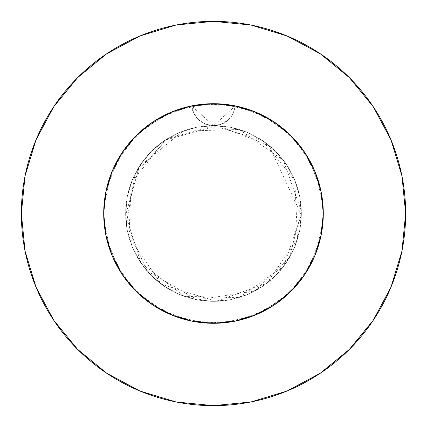 <?xml version="1.0" encoding="UTF-8"?>
<svg xmlns="http://www.w3.org/2000/svg" width="427" height="427" viewBox="0 0 427 427"><rect width="100%" height="100%" fill="white"/><g stroke="black" fill="none" stroke-linecap="round" stroke-linejoin="round"><path stroke-width="0.32" stroke-dasharray="2.13 1.6" d="M172.471 111.655L191.648 105.896L193.901 113.603L198.768 119.987L205.606 124.193L213.5 125.661L196.361 127.347L179.884 132.349L164.699 140.462L151.388 151.388L140.462 164.699L132.349 179.884L127.347 196.361L125.661 213.5L127.347 230.639L132.349 247.116L140.462 262.301L151.388 275.612L164.699 286.538L179.884 294.651L196.361 299.653L213.5 301.339L230.639 299.653L247.116 294.651L262.301 286.538L275.612 275.612L286.538 262.301L294.651 247.116L299.653 230.639L301.339 213.5L299.653 196.361L294.651 179.884L286.538 164.699L275.612 151.388L262.301 140.462L247.116 132.349L230.639 127.347L213.5 125.661A87.839 87.839 0 0 0 125.661 213.5A87.839 87.839 0 0 1 213.5 125.661A87.839 87.839 0 0 1 301.339 213.5A87.839 87.839 0 0 0 213.5 125.661L221.389 124.193L228.226 119.987L233.099 113.609L235.352 105.896A109.798 109.798 0 0 1 323.298 213.5A109.798 109.798 0 0 0 213.5 103.702A109.798 109.798 0 0 0 103.702 213.5L104.103 204.095L105.309 194.765L107.305 185.596L110.081 176.613L113.625 167.886L117.889 159.517L122.848 151.542L128.49 144.006L134.751 136.987L141.572 130.539L148.938 124.684L156.784 119.485L165.014 114.986L173.624 111.196L182.532 108.159L191.648 105.896A109.798 109.798 0 0 1 235.352 105.896L224.26 104.231L213.479 103.702L204.875 104.039L196.324 105.053L187.859 106.734L175.481 110.492L163.648 115.669L156.117 119.891L143.84 128.623L152.514 122.197L161.753 116.662L171.483 112.055L181.646 108.421L192.086 105.811L202.74 104.231L213.521 103.702L222.125 104.039L230.676 105.053L239.141 106.734L247.452 109.082L255.522 112.061L263.352 115.669L270.883 119.891L278.052 124.679L288.033 132.872L297.005 142.207L304.798 152.498L311.336 163.664L316.519 175.508L320.266 187.869L322.54 200.615L323.298 213.5A109.798 109.798 0 0 0 213.5 103.702A109.798 109.798 0 0 0 103.702 213.5L104.231 202.724L106.99 186.818L108.426 181.624L112.066 171.467L116.672 161.726L122.207 152.498L128.634 143.83L135.871 135.85L143.846 128.623L138.967 132.872L129.995 142.207L125.944 147.24L122.202 152.498L115.664 163.664L110.481 175.508L106.734 187.869L104.46 200.615L103.702 213.5A109.798 109.798 0 0 1 191.648 105.896L202.74 104.231L213.521 103.702L222.125 104.039L230.676 105.053L239.141 106.734L251.519 110.492L263.352 115.669L270.883 119.891L278.052 124.679L270.216 119.485L261.986 114.986L253.376 111.196L244.468 108.159L235.352 105.896L223.332 104.14L213.852 103.702M373.23 320.303L391.025 287.035L401.956 250.985L405.65 213.5A192.15 192.15 0 0 0 213.5 21.35A192.15 192.15 0 0 0 21.35 213.5A192.15 192.15 0 0 0 213.5 405.65A192.15 192.15 0 0 0 405.65 213.5L401.956 176.015L391.025 139.965L373.267 106.745M213.399 103.702L199.083 104.652L187.133 106.91L175.518 110.481L169.887 112.733L164.379 115.301L153.816 121.337L144.016 128.484L135.044 136.683L127.032 145.831L120.094 155.78L114.281 166.471L109.696 177.707L106.376 189.396L104.369 201.389L103.702 213.5L104.231 202.724L106.99 186.818L108.426 181.624L112.066 171.467L116.672 161.726L122.207 152.498L115.664 163.664L110.481 175.508L106.734 187.869L104.46 200.615L103.889 207.047L103.702 213.5L104.231 224.276L105.816 234.941L108.426 245.376L112.066 255.533L116.672 265.274L122.207 274.502L128.634 283.17L135.871 291.15L143.846 298.377L152.514 304.803L161.753 310.338L171.483 314.945L181.646 318.579L192.086 321.189L202.74 322.769L213.521 323.298L222.125 322.961L230.676 321.947L239.141 320.266L251.519 316.508L263.352 311.331L270.883 307.109L278.052 302.321L288.033 294.128L297.005 284.793L301.056 279.76L304.798 274.502L311.336 263.336L314.902 255.608M213.601 103.702L227.917 104.652L239.867 106.91L251.482 110.481L257.113 112.733L262.621 115.301L273.184 121.337L282.984 128.484L291.956 136.683L299.967 145.831L306.906 155.78L312.719 166.471L317.304 177.707L320.624 189.396L322.631 201.389L323.298 213.5L322.897 204.095L321.691 194.765L319.695 185.596L316.919 176.613L313.375 167.886L309.111 159.517L304.152 151.542L298.51 144.006L292.249 136.987L285.428 130.539L278.062 124.684L283.16 128.623L274.486 122.197L265.247 116.662L255.517 112.055L245.354 108.421L234.914 105.811L224.26 104.231L213.479 103.702L204.875 104.039L196.324 105.053L187.859 106.734L175.481 110.492L163.648 115.669L156.117 119.891L143.84 128.623L138.967 132.872L129.995 142.207L122.202 152.498L128.634 143.83L135.871 135.85L143.846 128.623L152.514 122.197L161.753 116.662L171.483 112.055L181.646 108.421L192.086 105.811M321.195 234.909L322.54 226.385L323.298 213.5L322.769 202.724L321.184 192.059L318.574 181.624L314.934 171.467L310.328 161.726L304.793 152.498L311.336 163.664L316.519 175.508L320.266 187.869L322.54 200.615L323.298 213.5L322.769 202.724L321.184 192.059L318.574 181.624L314.934 171.467L310.328 161.726L304.793 152.498L298.366 143.83L291.129 135.85L283.154 128.623L274.486 122.197L265.247 116.662L255.517 112.055L245.354 108.421L234.914 105.811M105.987 235.784L104.46 226.385L103.702 213.5A109.798 109.798 0 0 0 213.5 323.298A109.798 109.798 0 0 0 323.298 213.5L322.54 226.385L320.458 238.319L322.54 226.385L323.298 213.5A109.798 109.798 0 0 1 213.5 323.298A109.798 109.798 0 0 1 103.702 213.5L105.811 192.081L112.055 171.483L122.202 152.498L135.861 135.861L152.498 122.202L171.483 112.055L192.081 105.811L213.5 103.702L235.352 105.896L233.099 113.603L228.231 119.987L221.394 124.193L213.5 125.661L230.639 127.347L247.116 132.349L262.301 140.462L275.612 151.388L286.538 164.699L294.651 179.884L299.653 196.361L301.339 213.5L299.653 230.639L294.651 247.116L286.538 262.301L275.612 275.612L262.301 286.538L247.116 294.651L230.639 299.653L213.5 301.339L196.361 299.653L179.884 294.651L164.699 286.538L151.388 275.612L140.462 262.301L132.349 247.116L127.347 230.639L125.661 213.5L127.347 196.361L132.349 179.884L140.462 164.699L151.388 151.388L164.699 140.462L179.884 132.349L196.361 127.347L213.5 125.661L205.606 124.193L198.768 119.987L193.901 113.603L191.648 105.896L203.668 104.14L213.148 103.702M291.129 135.85L283.154 128.623L288.033 132.872L297.005 142.207L304.798 152.498L298.366 143.83L291.129 135.85M315.073 255.202L320.266 239.131M320.277 239.077L320.415 238.512L320.277 239.077M321.43 193.324L323.298 213.5L322.769 224.276L321.184 234.941L318.574 245.376L314.934 255.533L307.675 269.949L304.793 274.502L311.336 263.336L304.798 274.502L298.366 283.17L291.129 291.15L283.154 298.377L288.033 294.128L297.005 284.793L304.798 274.502L298.366 283.17L291.129 291.15L283.154 298.377L274.486 304.803L265.247 310.338L255.517 314.945L245.354 318.579L234.914 321.189L224.26 322.769L213.479 323.298L204.875 322.961L196.324 321.947L187.859 320.266L175.481 316.508L163.648 311.331L156.117 307.109L143.84 298.377L152.514 304.803L161.753 310.338L171.483 314.945L181.646 318.579L192.086 321.189L202.74 322.769L213.521 323.298L222.125 322.961L230.676 321.947L239.141 320.266L251.519 316.508L263.352 311.331L270.883 307.109L278.052 302.321L288.033 294.128L297.005 284.793L304.798 274.502L298.366 283.17L291.129 291.15L283.154 298.377L274.486 304.803L265.247 310.338L255.517 314.945L245.354 318.579L234.914 321.189L224.26 322.769L213.479 323.298L204.875 322.961L196.324 321.947L187.859 320.266L175.481 316.508L163.648 311.331L156.117 307.109L148.948 302.321L138.967 294.128L129.995 284.793L122.202 274.502L128.634 283.17L135.871 291.15L143.846 298.377L152.514 304.803L161.753 310.338L171.483 314.945L181.646 318.579L192.086 321.189L202.74 322.769L213.521 323.298L222.125 322.961L230.676 321.947L239.141 320.266L247.452 317.918L255.522 314.939L263.352 311.331L270.883 307.109L283.16 298.377L274.486 304.803L265.247 310.338L255.517 314.945L245.354 318.579L234.914 321.189L224.26 322.769L213.479 323.298L204.875 322.961L196.324 321.947L187.859 320.266L175.481 316.508L163.648 311.331L156.117 307.109L143.84 298.377L138.967 294.128L129.995 284.793L125.944 279.76L122.202 274.502L115.664 263.336L112.098 255.608M122.223 152.466L112.055 171.483L105.811 192.081L103.702 213.5L105.811 234.919L103.702 213.5L104.231 224.276L105.816 234.941L103.702 213.5L104.46 226.385L105.976 235.747L104.46 226.385L103.702 213.5L104.231 224.276L106.99 240.182L108.426 245.376L112.066 255.533L116.672 265.274L122.207 274.502L128.634 283.17L135.871 291.15L143.846 298.377L138.967 294.128L129.995 284.793L122.202 274.502L115.664 263.336L122.202 274.502L112.055 255.517L105.811 234.919L108.426 245.376L112.066 255.533L116.672 265.274L122.207 274.502L112.055 255.517L122.202 274.502L135.861 291.139L122.202 274.502M111.927 255.202L106.734 239.131M274.534 122.223L255.517 112.055L234.919 105.811L255.517 112.055L274.502 122.202L291.139 135.861L304.798 152.498L314.945 171.483L321.189 192.081L323.298 213.5L322.769 224.276L321.184 234.941L318.574 245.376L314.934 255.533L310.328 265.274L304.793 274.502L291.139 291.139L274.502 304.798L255.517 314.945L234.919 321.189L213.5 323.298L192.081 321.189L171.483 314.945L152.498 304.798L135.861 291.139L152.498 304.798L171.483 314.945L152.466 304.777M105.57 193.324L103.702 213.5L103.884 207.186L110.102 176.559L124.695 148.927L146.488 126.52L173.704 111.164L204.149 104.097L235.352 105.896L264.783 116.411L290.056 134.793L309.132 159.549L320.458 188.675L323.298 213.5L323.116 219.814L316.898 250.441L302.305 278.073L280.512 300.48L253.296 315.836L222.851 322.903L191.648 321.104L162.217 310.589L136.944 292.207L117.868 267.451L106.542 238.325L103.702 213.5L103.884 207.186L110.102 176.559L124.695 148.927L146.488 126.52L173.704 111.164L204.149 104.097L235.352 105.896L264.783 116.411L290.056 134.793L309.132 159.549L320.458 188.675L323.298 213.5L323.116 219.814L316.898 250.441L302.305 278.073L280.512 300.48L253.296 315.836L222.851 322.903L191.648 321.104L162.217 310.589L136.944 292.207L117.868 267.451L106.542 238.325L103.702 213.5L103.884 207.186L110.102 176.559L124.695 148.927L146.488 126.52L173.704 111.164L204.149 104.097L235.352 105.896A21.958 21.958 0 0 1 191.648 105.896L213.5 125.661L235.352 105.896L264.783 116.411L290.056 134.793L309.132 159.549L320.458 188.675L323.298 213.5L323.116 219.814L316.898 250.441L302.305 278.073L280.512 300.48L253.296 315.836L222.851 322.903L191.648 321.104L162.217 310.589L136.944 292.207L117.868 267.451L106.542 238.325L103.702 213.5L103.884 219.814L110.102 250.441L124.695 278.073L146.488 300.48L173.704 315.836L204.149 322.903L235.352 321.104L264.783 310.589L290.056 292.207L309.132 267.451L320.458 238.325L323.298 213.5L323.116 207.186L316.898 176.559L302.305 148.927L280.512 126.52L253.296 111.164L222.851 104.097L191.648 105.896L162.217 116.411L136.944 134.793L117.868 159.549L106.542 188.675L103.702 213.5L103.884 219.814L110.102 250.441L124.695 278.073L146.488 300.48L173.704 315.836L204.149 322.903L235.352 321.104L264.783 310.589L290.056 292.207L309.132 267.451L320.458 238.325L323.298 213.5L323.116 207.186L316.898 176.559L302.305 148.927L280.512 126.52L253.296 111.164L222.851 104.097L191.648 105.896L162.217 116.411L136.944 134.793L117.868 159.549L106.542 188.675L103.702 213.5L103.884 219.814L110.102 250.441L124.695 278.073L146.488 300.48L173.704 315.836L204.149 322.903L235.352 321.104L264.783 310.589L290.056 292.207L309.132 267.451L320.458 238.325L323.298 213.5L323.116 207.186L316.898 176.559L302.305 148.927L280.512 126.52L253.296 111.164L222.851 104.097L191.648 105.896L162.217 116.411L136.944 134.793L117.868 159.549L106.542 188.675L103.702 213.5A109.798 109.798 0 0 0 213.5 323.298A109.798 109.798 0 0 0 323.298 213.5L321.189 234.919L323.298 213.5L322.769 224.276L320.01 240.182L318.574 245.376L314.934 255.533L310.328 265.274L304.793 274.502L291.139 291.139L274.502 304.798L255.517 314.945L234.919 321.189L213.5 323.298L192.081 321.189L171.483 314.945L192.081 321.189L213.5 323.298L234.919 321.189L255.517 314.945L274.502 304.798M235.352 105.896L254.529 111.655M260.251 114.153L272.575 120.948M278.922 125.319L288.663 133.454M294.379 139.234L302.215 148.804M306.773 155.567L312.788 166.61M315.868 173.794L320.02 186.85M304.798 152.498L314.945 171.483L321.189 192.081L323.298 213.5L321.189 234.919L314.945 255.517L304.777 274.534M106.98 186.85L111.132 173.794M114.212 166.61L120.227 155.567M124.796 148.788L132.621 139.234M138.337 133.454L148.078 125.319M154.425 120.948L166.749 114.153M320.303 53.77L287.035 35.975L250.985 25.044L213.5 21.35L176.015 25.044L139.965 35.975L106.745 53.733M53.77 106.697L35.975 139.965L25.044 176.015L21.35 213.5L25.044 250.985L35.975 287.035L53.733 320.255M106.697 373.23L139.965 391.025L176.015 401.956L213.5 405.65L250.985 401.956L287.035 391.025L320.255 373.267M105.811 234.919L112.055 255.517M314.945 255.517L321.189 234.919M234.919 105.811L213.5 103.702L192.081 105.811L171.483 112.055L152.498 122.202M125.661 213.5A87.839 87.839 0 0 0 213.5 301.339A87.839 87.839 0 0 0 301.339 213.5A87.839 87.839 0 0 1 213.5 301.339A87.839 87.839 0 0 1 125.661 213.5M191.648 105.896L192.081 105.811M213.5 125.661L262.424 140.547L294.769 180.167L297.539 239.061L266.747 283.363L215.881 301.307L161.417 284.233L128.949 237.305L131.238 182.687L165.388 140.008L218.053 125.778L268.967 145.388L301.329 214.962L283.608 266.421L238.981 297.56L184.352 296.365L141.001 263.096L125.671 215.005L139.341 166.423L183.034 131.11L239.195 129.504L283.379 160.28L301.307 211.061L289.511 257.529L255.063 290.883L197.546 299.877L147.027 270.921L126.301 224.122L135.194 173.698L167.56 138.631L213.5 125.661"/><path stroke-width="0.64" d="M321.189 234.919L314.945 255.517L321.189 234.919L323.298 213.5A109.798 109.798 0 0 1 213.5 323.298A109.798 109.798 0 0 1 103.702 213.5A109.798 109.798 0 0 1 213.5 103.702A109.798 109.798 0 0 1 323.298 213.5L321.189 192.081L314.945 171.483L304.798 152.498L291.139 135.861L274.502 122.202L255.517 112.055L234.919 105.811L213.5 103.702L192.081 105.811L171.483 112.055L152.498 122.202L135.861 135.861L122.202 152.498L112.055 171.483L105.811 192.081L103.702 213.5L105.811 234.919L112.061 255.527M21.35 213.5A192.15 192.15 0 0 1 213.5 21.35A192.15 192.15 0 0 1 405.65 213.5A192.15 192.15 0 0 1 213.5 405.65A192.15 192.15 0 0 1 21.35 213.5L25.044 250.985L35.975 287.035L53.733 320.255L77.629 349.371L106.745 373.267L139.965 391.025L176.015 401.956L213.5 405.65L250.985 401.956L287.035 391.025L320.255 373.267L349.371 349.371L373.267 320.255L391.025 287.035L401.956 250.985L405.65 213.5L401.956 176.015L391.025 139.965L373.267 106.745L349.371 77.629L320.255 53.733L287.035 35.975L250.985 25.044L213.5 21.35L176.015 25.044L139.965 35.975L106.745 53.733L77.629 77.629L53.733 106.745L35.975 139.965L25.044 176.015L21.35 213.5M213.852 103.702L213.399 103.702M213.148 103.702L213.601 103.702M320.266 239.131L321.195 234.909M314.902 255.608L315.073 255.202M105.811 234.919L112.055 255.517L122.202 274.502L135.861 291.139L152.498 304.798L171.483 314.945L192.081 321.189L213.5 323.298L234.919 321.189L255.522 314.939M122.202 274.502L135.861 291.139L152.514 304.803M106.734 239.131L105.987 235.784M112.098 255.608L111.927 255.202M106.339 237.433L105.976 235.747L106.339 237.433M314.945 255.517L304.798 274.502L291.139 291.139L304.798 274.502M254.529 111.655L260.251 114.153M272.575 120.948L278.922 125.319M288.663 133.454L294.379 139.234M302.215 148.804L306.773 155.567M312.788 166.61L315.868 173.794M320.02 186.85L321.43 193.324M105.57 193.324L106.98 186.85M111.132 173.794L114.212 166.61M120.227 155.567L124.796 148.788M132.621 139.234L138.337 133.454M148.078 125.319L154.425 120.948M166.749 114.153L172.471 111.655M373.267 106.745L349.371 77.629L320.303 53.77M106.745 53.733L77.629 77.629L53.77 106.697M53.733 320.255L77.629 349.371L106.697 373.23M320.255 373.267L349.371 349.371L373.23 320.303M274.502 304.798L291.139 291.139L274.502 304.798L255.517 314.945M304.798 152.498L291.139 135.861L274.502 122.202M152.498 122.202L135.861 135.861L122.202 152.498M192.081 105.811L213.457 103.702M213.521 103.702L234.919 105.811"/></g></svg>
